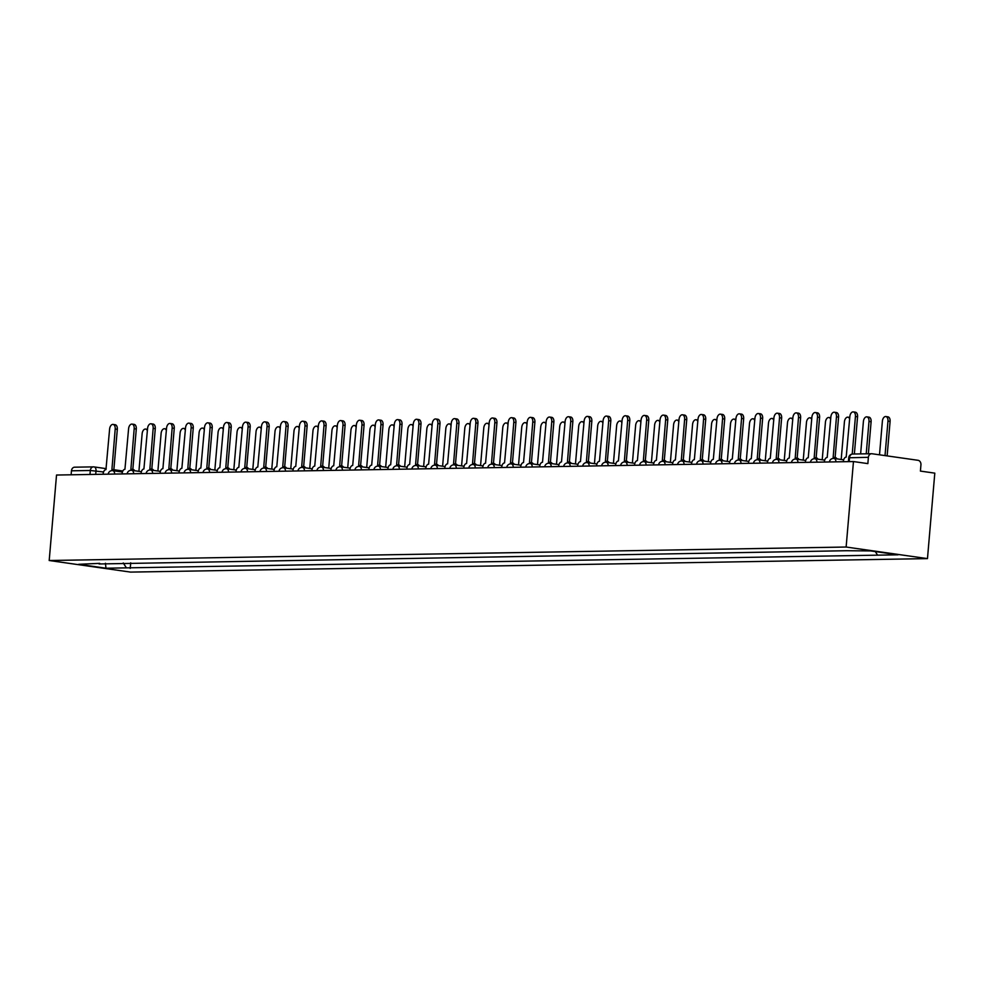 <?xml version="1.0" encoding="UTF-8"?>
<svg xmlns="http://www.w3.org/2000/svg" width="984" height="984" viewBox="0 0 984 984"><rect width="100%" height="100%" fill="white"/><g stroke="black" fill="none" stroke-linecap="round" stroke-linejoin="round"><path stroke-width="1.48" d="M853.14 454.067A4.084 3.272 89 0 0 852.722 454.03L871.578 453.722A4.084 3.272 89 0 1 871.996 453.747L918.035 460.303A4.084 3.272 89 0 1 920.938 464.817L920.409 471.09L934.8 473.144L927.469 558.617L846.129 547.03L49.2 560.511L56.531 475.038L853.46 461.558L846.129 547.03M49.2 560.511L130.54 572.098L927.469 558.617M871.578 453.722A4.084 3.272 89 0 0 868.392 457.326L848.725 457.769L848.393 461.644M853.46 461.558L867.863 463.612L868.392 457.326M71.119 474.792L71.463 470.807A4.084 3.272 -91 0 1 74.649 467.191A4.084 3.272 -91 0 1 75.067 467.216M123.246 562.959L126.407 567.866L105.965 568.211L78.634 564.312L99.704 563.352M126.407 567.866L898.035 554.816L870.705 550.917L846.437 550.72L99.076 563.967M130.712 562.823L130.232 568.408M877.593 555.161L875.293 551.569M105.965 568.211L105.448 563.254M113.566 470.758A4.084 2.411 -81.9 0 0 112.139 469.54A4.084 2.411 -81.9 0 0 111.918 469.528L115.202 429.024A4.686 2.78 -81.9 0 0 113.062 424.424A4.686 2.78 -81.9 0 0 109.605 429.11L105.952 469.626A4.084 2.411 -81.9 0 0 103.172 473.722L103.123 474.251M113.062 424.424L115.177 424.731A4.686 2.78 98.1 0 1 117.317 429.319L113.849 469.786M112.36 469.589L114.033 469.823A4.084 2.411 98.1 0 1 114.255 469.848A4.084 2.411 98.1 0 1 115.681 471.053M147.379 430.746A4.686 2.78 -81.9 0 0 145.595 429.061A4.686 2.78 -81.9 0 0 142.139 433.747L138.916 471.348M132.545 470.438A4.084 2.411 -81.9 0 0 131.118 469.22A4.084 2.411 -81.9 0 0 130.897 469.208L134.181 428.704A4.686 2.78 -81.9 0 0 132.053 424.104A4.686 2.78 -81.9 0 0 128.584 428.79L124.931 469.307A4.084 2.411 -81.9 0 0 122.151 473.402L122.102 473.931M132.053 424.104L134.156 424.399A4.686 2.78 98.1 0 1 136.296 428.999L132.828 469.466M131.339 469.27L133.012 469.503A4.084 2.411 98.1 0 1 133.234 469.516A4.084 2.411 98.1 0 1 134.66 470.733M151.536 470.118A4.084 2.411 -81.9 0 0 150.097 468.901A4.084 2.411 -81.9 0 0 149.875 468.888L153.16 428.372A4.686 2.78 -81.9 0 0 151.032 423.784A4.686 2.78 -81.9 0 0 147.563 428.471L143.91 468.987A4.084 2.411 -81.9 0 0 141.13 473.083L141.081 473.612M151.032 423.784L153.147 424.079A4.686 2.78 98.1 0 1 155.275 428.68L151.807 469.147M150.318 468.95L151.991 469.183A4.084 2.411 98.1 0 1 152.213 469.196A4.084 2.411 98.1 0 1 153.639 470.413M166.357 430.426A4.686 2.78 -81.9 0 0 164.586 428.741A4.686 2.78 -81.9 0 0 161.118 433.427L157.895 471.028M185.336 430.106A4.686 2.78 -81.9 0 0 183.565 428.409A4.686 2.78 -81.9 0 0 180.097 433.108L176.874 470.696M170.515 469.798A4.084 2.411 -81.9 0 0 169.088 468.581A4.084 2.411 -81.9 0 0 168.854 468.568L172.151 428.052A4.686 2.78 -81.9 0 0 170.011 423.464A4.686 2.78 -81.9 0 0 166.554 428.151L162.889 468.667A4.084 2.411 -81.9 0 0 160.109 472.763L160.072 473.292M170.011 423.464L172.126 423.76A4.686 2.78 98.1 0 1 174.254 428.36L170.785 468.827M169.31 468.63L170.97 468.864A4.084 2.411 98.1 0 1 171.191 468.876A4.084 2.411 98.1 0 1 172.63 470.094M189.494 469.479A4.084 2.411 -81.9 0 0 188.067 468.261A4.084 2.411 -81.9 0 0 187.833 468.249L191.13 427.733A4.686 2.78 -81.9 0 0 188.989 423.145A4.686 2.78 -81.9 0 0 185.533 427.831L181.868 468.347A4.084 2.411 -81.9 0 0 179.088 472.431L179.051 472.96M188.989 423.145L191.105 423.44A4.686 2.78 98.1 0 1 193.245 428.04L189.777 468.495M188.288 468.31L189.949 468.544A4.084 2.411 98.1 0 1 190.183 468.556A4.084 2.411 98.1 0 1 191.609 469.774M208.473 469.147A4.084 2.411 -81.9 0 0 207.046 467.941A4.084 2.411 -81.9 0 0 206.812 467.917L210.109 427.413A4.686 2.78 -81.9 0 0 207.968 422.825A4.686 2.78 -81.9 0 0 204.512 427.511L200.859 468.027A4.084 2.411 -81.9 0 0 198.079 472.111L198.03 472.64M207.968 422.825L210.084 423.12A4.686 2.78 98.1 0 1 212.224 427.72L208.756 468.175M207.267 467.99L208.928 468.224A4.084 2.411 98.1 0 1 209.162 468.236A4.084 2.411 98.1 0 1 210.588 469.454M204.315 429.787A4.686 2.78 -81.9 0 0 202.544 428.089A4.686 2.78 -81.9 0 0 199.088 432.788L195.865 470.377M223.294 429.467A4.686 2.78 -81.9 0 0 221.523 427.769A4.686 2.78 -81.9 0 0 218.067 432.468L214.844 470.057M242.273 429.147A4.686 2.78 -81.9 0 0 240.502 427.45A4.686 2.78 -81.9 0 0 237.046 432.136L233.823 469.737M261.252 428.827A4.686 2.78 -81.9 0 0 259.481 427.13A4.686 2.78 -81.9 0 0 256.024 431.816L252.802 469.417M280.231 428.495A4.686 2.78 -81.9 0 0 278.46 426.81A4.686 2.78 -81.9 0 0 275.003 431.496L271.781 469.097M299.222 428.175A4.686 2.78 -81.9 0 0 297.439 426.49A4.686 2.78 -81.9 0 0 293.982 431.177L290.76 468.778M318.201 427.856A4.686 2.78 -81.9 0 0 316.43 426.17A4.686 2.78 -81.9 0 0 312.961 430.857L309.739 468.458M337.18 427.536A4.686 2.78 -81.9 0 0 335.409 425.851A4.686 2.78 -81.9 0 0 331.94 430.537L328.717 468.138M356.159 427.216A4.686 2.78 -81.9 0 0 354.388 425.531A4.686 2.78 -81.9 0 0 350.931 430.217L347.709 467.818M375.138 426.896A4.686 2.78 -81.9 0 0 373.367 425.199A4.686 2.78 -81.9 0 0 369.91 429.897L366.688 467.486M394.117 426.576A4.686 2.78 -81.9 0 0 392.345 424.879A4.686 2.78 -81.9 0 0 388.889 429.577L385.666 467.166M413.096 426.257A4.686 2.78 -81.9 0 0 411.324 424.559A4.686 2.78 -81.9 0 0 407.868 429.258L404.645 466.846M432.074 425.937A4.686 2.78 -81.9 0 0 430.303 424.239A4.686 2.78 -81.9 0 0 426.847 428.926L423.624 466.527M451.066 425.617A4.686 2.78 -81.9 0 0 449.282 423.919A4.686 2.78 -81.9 0 0 445.826 428.606L442.603 466.207M470.044 425.285A4.686 2.78 -81.9 0 0 468.273 423.6A4.686 2.78 -81.9 0 0 464.805 428.286L461.582 465.887M489.023 424.965A4.686 2.78 -81.9 0 0 487.252 423.28A4.686 2.78 -81.9 0 0 483.784 427.966L480.561 465.567M508.002 424.645A4.686 2.78 -81.9 0 0 506.231 422.96A4.686 2.78 -81.9 0 0 502.775 427.646L499.552 465.248M526.981 424.325A4.686 2.78 -81.9 0 0 525.21 422.64A4.686 2.78 -81.9 0 0 521.754 427.327L518.531 464.928M545.96 424.006A4.686 2.78 -81.9 0 0 544.189 422.321A4.686 2.78 -81.9 0 0 540.733 427.007L537.51 464.608M227.452 468.827A4.084 2.411 -81.9 0 0 226.025 467.609A4.084 2.411 -81.9 0 0 225.791 467.597L229.088 427.093A4.686 2.78 -81.9 0 0 226.947 422.493A4.686 2.78 -81.9 0 0 223.491 427.191L219.838 467.707A4.084 2.411 -81.9 0 0 217.058 471.791L217.009 472.32M226.947 422.493L229.063 422.8A4.686 2.78 98.1 0 1 231.203 427.4L227.734 467.855M226.246 467.671L227.907 467.904A4.084 2.411 98.1 0 1 228.14 467.917A4.084 2.411 98.1 0 1 229.567 469.134M246.43 468.507A4.084 2.411 -81.9 0 0 245.004 467.289A4.084 2.411 -81.9 0 0 244.782 467.277L248.066 426.773A4.686 2.78 -81.9 0 0 245.926 422.173A4.686 2.78 -81.9 0 0 242.47 426.872L238.817 467.375A4.084 2.411 -81.9 0 0 236.037 471.471L235.988 472M245.926 422.173L248.042 422.48A4.686 2.78 98.1 0 1 250.182 427.068L246.713 467.535M245.225 467.338L246.886 467.584A4.084 2.411 98.1 0 1 247.119 467.597A4.084 2.411 98.1 0 1 248.546 468.814M265.409 468.187A4.084 2.411 -81.9 0 0 263.983 466.969A4.084 2.411 -81.9 0 0 263.761 466.957L267.045 426.453A4.686 2.78 -81.9 0 0 264.905 421.853A4.686 2.78 -81.9 0 0 261.449 426.552L257.796 467.056A4.084 2.411 -81.9 0 0 255.016 471.151L254.967 471.68M264.905 421.853L267.021 422.161A4.686 2.78 98.1 0 1 269.161 426.748L265.692 467.216M264.204 467.019L265.877 467.265A4.084 2.411 98.1 0 1 266.098 467.277A4.084 2.411 98.1 0 1 267.525 468.495M284.388 467.867A4.084 2.411 -81.9 0 0 282.962 466.65A4.084 2.411 -81.9 0 0 282.74 466.637L286.024 426.133A4.686 2.78 -81.9 0 0 283.896 421.533A4.686 2.78 -81.9 0 0 280.428 426.22L276.775 466.736A4.084 2.411 -81.9 0 0 273.995 470.832L273.946 471.361M283.896 421.533L286 421.841A4.686 2.78 98.1 0 1 288.14 426.429L284.671 466.896M283.183 466.699L284.856 466.945A4.084 2.411 98.1 0 1 285.077 466.957A4.084 2.411 98.1 0 1 286.504 468.175M303.38 467.548A4.084 2.411 -81.9 0 0 301.94 466.33A4.084 2.411 -81.9 0 0 301.719 466.318L305.003 425.814A4.686 2.78 -81.9 0 0 302.875 421.213A4.686 2.78 -81.9 0 0 299.407 425.9L295.753 466.416A4.084 2.411 -81.9 0 0 292.974 470.512L292.925 471.041M302.875 421.213L304.991 421.521A4.686 2.78 98.1 0 1 307.119 426.109L303.65 466.576M302.162 466.379L303.835 466.613A4.084 2.411 98.1 0 1 304.056 466.637A4.084 2.411 98.1 0 1 305.483 467.843M322.358 467.228A4.084 2.411 -81.9 0 0 320.932 466.01A4.084 2.411 -81.9 0 0 320.698 465.998L323.994 425.494A4.686 2.78 -81.9 0 0 321.854 420.894A4.686 2.78 -81.9 0 0 318.398 425.58L314.732 466.096A4.084 2.411 -81.9 0 0 311.953 470.192L311.916 470.721M321.854 420.894L323.97 421.189A4.686 2.78 98.1 0 1 326.098 425.789L322.629 466.256M321.153 466.059L322.813 466.293A4.084 2.411 98.1 0 1 323.035 466.305A4.084 2.411 98.1 0 1 324.474 467.523M341.337 466.908A4.084 2.411 -81.9 0 0 339.911 465.69A4.084 2.411 -81.9 0 0 339.677 465.678L342.973 425.162A4.686 2.78 -81.9 0 0 340.833 420.574A4.686 2.78 -81.9 0 0 337.377 425.26L333.711 465.776A4.084 2.411 -81.9 0 0 330.932 469.872L330.895 470.401M340.833 420.574L342.949 420.869A4.686 2.78 98.1 0 1 345.089 425.469L341.62 465.936M340.132 465.739L341.792 465.973A4.084 2.411 98.1 0 1 342.026 465.986A4.084 2.411 98.1 0 1 343.453 467.203M360.316 466.588A4.084 2.411 -81.9 0 0 358.889 465.371A4.084 2.411 -81.9 0 0 358.656 465.358L361.952 424.842A4.686 2.78 -81.9 0 0 359.812 420.254A4.686 2.78 -81.9 0 0 356.356 424.94L352.702 465.457A4.084 2.411 -81.9 0 0 349.923 469.553L349.873 470.081M359.812 420.254L361.928 420.549A4.686 2.78 98.1 0 1 364.068 425.149L360.599 465.617M359.111 465.42L360.771 465.653A4.084 2.411 98.1 0 1 361.005 465.666A4.084 2.411 98.1 0 1 362.432 466.883M379.295 466.268A4.084 2.411 -81.9 0 0 377.868 465.051A4.084 2.411 -81.9 0 0 377.635 465.038L380.931 424.522A4.686 2.78 -81.9 0 0 378.791 419.934A4.686 2.78 -81.9 0 0 375.334 424.621L371.681 465.137A4.084 2.411 -81.9 0 0 368.902 469.22L368.852 469.762M378.791 419.934L380.906 420.229A4.686 2.78 98.1 0 1 383.047 424.83L379.578 465.284M378.09 465.1L379.75 465.334A4.084 2.411 98.1 0 1 379.984 465.346A4.084 2.411 98.1 0 1 381.411 466.564M398.274 465.949A4.084 2.411 -81.9 0 0 396.847 464.731A4.084 2.411 -81.9 0 0 396.626 464.706L399.91 424.202A4.686 2.78 -81.9 0 0 397.77 419.614A4.686 2.78 -81.9 0 0 394.313 424.301L390.66 464.817A4.084 2.411 -81.9 0 0 387.881 468.901L387.831 469.429M397.77 419.614L399.885 419.91A4.686 2.78 98.1 0 1 402.026 424.51L398.557 464.965M397.069 464.78L398.729 465.014A4.084 2.411 98.1 0 1 398.963 465.026A4.084 2.411 98.1 0 1 400.39 466.244M417.253 465.617A4.084 2.411 -81.9 0 0 415.826 464.399A4.084 2.411 -81.9 0 0 415.605 464.387L418.889 423.883A4.686 2.78 -81.9 0 0 416.749 419.282A4.686 2.78 -81.9 0 0 413.292 423.981L409.639 464.497A4.084 2.411 -81.9 0 0 406.859 468.581L406.81 469.11M416.749 419.282L418.864 419.59A4.686 2.78 98.1 0 1 421.004 424.19L417.536 464.645M416.048 464.46L417.72 464.694A4.084 2.411 98.1 0 1 417.942 464.706A4.084 2.411 98.1 0 1 419.368 465.924M436.232 465.297A4.084 2.411 -81.9 0 0 434.805 464.079A4.084 2.411 -81.9 0 0 434.584 464.067L437.868 423.563A4.686 2.78 -81.9 0 0 435.74 418.963A4.686 2.78 -81.9 0 0 432.271 423.661L428.618 464.165A4.084 2.411 -81.9 0 0 425.838 468.261L425.789 468.79M435.74 418.963L437.843 419.27A4.686 2.78 98.1 0 1 439.983 423.858L436.515 464.325M435.026 464.128L436.699 464.374A4.084 2.411 98.1 0 1 436.921 464.387A4.084 2.411 98.1 0 1 438.347 465.604M455.223 464.977A4.084 2.411 -81.9 0 0 453.784 463.759A4.084 2.411 -81.9 0 0 453.562 463.747L456.847 423.243A4.686 2.78 -81.9 0 0 454.719 418.643A4.686 2.78 -81.9 0 0 451.25 423.341L447.597 463.845A4.084 2.411 -81.9 0 0 444.817 467.941L444.768 468.47M454.719 418.643L456.834 418.95A4.686 2.78 98.1 0 1 458.962 423.538L455.494 464.005M454.005 463.808L455.678 464.054A4.084 2.411 98.1 0 1 455.899 464.067A4.084 2.411 98.1 0 1 457.326 465.284M474.202 464.657A4.084 2.411 -81.9 0 0 472.775 463.439A4.084 2.411 -81.9 0 0 472.541 463.427L475.838 422.923A4.686 2.78 -81.9 0 0 473.698 418.323A4.686 2.78 -81.9 0 0 470.241 423.009L466.576 463.526A4.084 2.411 -81.9 0 0 463.796 467.621L463.759 468.15M473.698 418.323L475.813 418.631A4.686 2.78 98.1 0 1 477.941 423.218L474.472 463.685M472.997 463.489L474.657 463.735A4.084 2.411 98.1 0 1 474.878 463.747A4.084 2.411 98.1 0 1 476.317 464.965M493.181 464.337A4.084 2.411 -81.9 0 0 491.754 463.12A4.084 2.411 -81.9 0 0 491.52 463.107L494.817 422.603A4.686 2.78 -81.9 0 0 492.677 418.003A4.686 2.78 -81.9 0 0 489.22 422.689L485.555 463.206A4.084 2.411 -81.9 0 0 482.775 467.302L482.738 467.831M492.677 418.003L494.792 418.311A4.686 2.78 98.1 0 1 496.932 422.899L493.464 463.366M491.975 463.169L493.636 463.402A4.084 2.411 98.1 0 1 493.87 463.427A4.084 2.411 98.1 0 1 495.296 464.645M512.16 464.017A4.084 2.411 -81.9 0 0 510.733 462.8A4.084 2.411 -81.9 0 0 510.499 462.787L513.796 422.284A4.686 2.78 -81.9 0 0 511.655 417.683A4.686 2.78 -81.9 0 0 508.199 422.37L504.546 462.886A4.084 2.411 -81.9 0 0 501.766 466.982L501.717 467.511M511.655 417.683L513.771 417.979A4.686 2.78 98.1 0 1 515.911 422.579L512.443 463.046M510.954 462.849L512.615 463.083A4.084 2.411 98.1 0 1 512.848 463.095A4.084 2.411 98.1 0 1 514.275 464.313M531.139 463.698A4.084 2.411 -81.9 0 0 529.712 462.48A4.084 2.411 -81.9 0 0 529.478 462.468L532.774 421.952A4.686 2.78 -81.9 0 0 530.634 417.364A4.686 2.78 -81.9 0 0 527.178 422.05L523.525 462.566A4.084 2.411 -81.9 0 0 520.745 466.662L520.696 467.191M530.634 417.364L532.75 417.659A4.686 2.78 98.1 0 1 534.89 422.259L531.422 462.726M529.933 462.529L531.594 462.763A4.084 2.411 98.1 0 1 531.827 462.775A4.084 2.411 98.1 0 1 533.254 463.993M550.117 463.378A4.084 2.411 -81.9 0 0 548.691 462.16A4.084 2.411 -81.9 0 0 548.469 462.148L551.753 421.632A4.686 2.78 -81.9 0 0 549.613 417.044A4.686 2.78 -81.9 0 0 546.157 421.73L542.504 462.246A4.084 2.411 -81.9 0 0 539.724 466.342L539.675 466.871M549.613 417.044L551.729 417.339A4.686 2.78 98.1 0 1 553.869 421.939L550.4 462.406M548.912 462.209L550.573 462.443A4.084 2.411 98.1 0 1 550.806 462.455A4.084 2.411 98.1 0 1 552.233 463.673M569.096 463.058A4.084 2.411 -81.9 0 0 567.67 461.84A4.084 2.411 -81.9 0 0 567.448 461.828L570.732 421.312A4.686 2.78 -81.9 0 0 568.592 416.724A4.686 2.78 -81.9 0 0 565.136 421.41L561.483 461.927A4.084 2.411 -81.9 0 0 558.703 466.01L558.654 466.551M568.592 416.724L570.708 417.019A4.686 2.78 98.1 0 1 572.848 421.619L569.379 462.074M567.891 461.89L569.564 462.123A4.084 2.411 98.1 0 1 569.785 462.136A4.084 2.411 98.1 0 1 571.212 463.353M588.075 462.738A4.084 2.411 -81.9 0 0 586.649 461.521A4.084 2.411 -81.9 0 0 586.427 461.496L589.711 420.992A4.686 2.78 -81.9 0 0 587.583 416.404A4.686 2.78 -81.9 0 0 584.115 421.091L580.462 461.607A4.084 2.411 -81.9 0 0 577.682 465.69L577.633 466.219M587.583 416.404L589.687 416.699A4.686 2.78 98.1 0 1 591.827 421.3L588.358 461.754M586.87 461.57L588.543 461.803A4.084 2.411 98.1 0 1 588.764 461.816A4.084 2.411 98.1 0 1 590.191 463.034M564.939 423.686A4.686 2.78 -81.9 0 0 563.168 422.001A4.686 2.78 -81.9 0 0 559.712 426.687L556.489 464.276M583.918 423.366A4.686 2.78 -81.9 0 0 582.147 421.669A4.686 2.78 -81.9 0 0 578.69 426.367L575.468 463.956M602.909 423.046A4.686 2.78 -81.9 0 0 601.138 421.349A4.686 2.78 -81.9 0 0 597.669 426.047L594.447 463.636M621.888 422.726A4.686 2.78 -81.9 0 0 620.117 421.029A4.686 2.78 -81.9 0 0 616.648 425.715L613.426 463.316M607.067 462.406A4.084 2.411 -81.9 0 0 605.627 461.201A4.084 2.411 -81.9 0 0 605.406 461.176L608.69 420.672A4.686 2.78 -81.9 0 0 606.562 416.084A4.686 2.78 -81.9 0 0 603.094 420.771L599.441 461.287A4.084 2.411 -81.9 0 0 596.661 465.371L596.611 465.899M606.562 416.084L608.678 416.38A4.686 2.78 98.1 0 1 610.806 420.98L607.337 461.434M605.849 461.25L607.522 461.484A4.084 2.411 98.1 0 1 607.743 461.496A4.084 2.411 98.1 0 1 609.17 462.714M640.867 422.407A4.686 2.78 -81.9 0 0 639.096 420.709A4.686 2.78 -81.9 0 0 635.639 425.396L632.404 462.997M626.045 462.086A4.084 2.411 -81.9 0 0 624.619 460.869A4.084 2.411 -81.9 0 0 624.385 460.856L627.681 420.353A4.686 2.78 -81.9 0 0 625.541 415.752A4.686 2.78 -81.9 0 0 622.085 420.451L618.419 460.955A4.084 2.411 -81.9 0 0 615.64 465.051L615.603 465.58M625.541 415.752L627.657 416.06A4.686 2.78 98.1 0 1 629.785 420.648L626.316 461.115M624.84 460.918L626.5 461.164A4.084 2.411 98.1 0 1 626.722 461.176A4.084 2.411 98.1 0 1 628.161 462.394M659.846 422.074A4.686 2.78 -81.9 0 0 658.075 420.389A4.686 2.78 -81.9 0 0 654.618 425.076L651.396 462.677M645.024 461.767A4.084 2.411 -81.9 0 0 643.597 460.549A4.084 2.411 -81.9 0 0 643.364 460.537L646.66 420.033A4.686 2.78 -81.9 0 0 644.52 415.433A4.686 2.78 -81.9 0 0 641.064 420.131L637.398 460.635A4.084 2.411 -81.9 0 0 634.619 464.731L634.582 465.26M644.52 415.433L646.636 415.74A4.686 2.78 98.1 0 1 648.776 420.328L645.307 460.795M643.819 460.598L645.479 460.844A4.084 2.411 98.1 0 1 645.713 460.856A4.084 2.411 98.1 0 1 647.14 462.074M678.825 421.755A4.686 2.78 -81.9 0 0 677.054 420.07A4.686 2.78 -81.9 0 0 673.597 424.756L670.375 462.357M664.003 461.447A4.084 2.411 -81.9 0 0 662.576 460.229A4.084 2.411 -81.9 0 0 662.343 460.217L665.639 419.713A4.686 2.78 -81.9 0 0 663.499 415.113A4.686 2.78 -81.9 0 0 660.043 419.811L656.389 460.315A4.084 2.411 -81.9 0 0 653.61 464.411L653.561 464.94M663.499 415.113L665.614 415.42A4.686 2.78 98.1 0 1 667.755 420.008L664.286 460.475M662.798 460.278L664.458 460.524A4.084 2.411 98.1 0 1 664.692 460.537A4.084 2.411 98.1 0 1 666.119 461.754M697.804 421.435A4.686 2.78 -81.9 0 0 696.032 419.75A4.686 2.78 -81.9 0 0 692.576 424.436L689.354 462.037M682.982 461.127A4.084 2.411 -81.9 0 0 681.555 459.909A4.084 2.411 -81.9 0 0 681.322 459.897L684.618 419.393A4.686 2.78 -81.9 0 0 682.478 414.793A4.686 2.78 -81.9 0 0 679.021 419.479L675.368 459.995A4.084 2.411 -81.9 0 0 672.589 464.091L672.539 464.62M682.478 414.793L684.593 415.1A4.686 2.78 98.1 0 1 686.734 419.688L683.265 460.155M681.777 459.958L683.437 460.192A4.084 2.411 98.1 0 1 683.671 460.217A4.084 2.411 98.1 0 1 685.098 461.434M716.783 421.115A4.686 2.78 -81.9 0 0 715.011 419.43A4.686 2.78 -81.9 0 0 711.555 424.116L708.332 461.717M701.961 460.807A4.084 2.411 -81.9 0 0 700.534 459.589A4.084 2.411 -81.9 0 0 700.313 459.577L703.597 419.073A4.686 2.78 -81.9 0 0 701.457 414.473A4.686 2.78 -81.9 0 0 698 419.159L694.347 459.676A4.084 2.411 -81.9 0 0 691.567 463.772L691.518 464.3M701.457 414.473L703.572 414.781A4.686 2.78 98.1 0 1 705.712 419.368L702.244 459.836M700.756 459.639L702.416 459.872A4.084 2.411 98.1 0 1 702.65 459.897A4.084 2.411 98.1 0 1 704.077 461.102M735.761 420.795A4.686 2.78 -81.9 0 0 733.99 419.11A4.686 2.78 -81.9 0 0 730.534 423.796L727.311 461.398M720.94 460.487A4.084 2.411 -81.9 0 0 719.513 459.27A4.084 2.411 -81.9 0 0 719.292 459.257L722.576 418.753A4.686 2.78 -81.9 0 0 720.436 414.153A4.686 2.78 -81.9 0 0 716.979 418.84L713.326 459.356A4.084 2.411 -81.9 0 0 710.546 463.452L710.497 463.981M720.436 414.153L722.551 414.448A4.686 2.78 98.1 0 1 724.691 419.049L721.223 459.516M719.734 459.319L721.407 459.553A4.084 2.411 98.1 0 1 721.629 459.565A4.084 2.411 98.1 0 1 723.056 460.783M754.753 420.476A4.686 2.78 -81.9 0 0 752.981 418.79A4.686 2.78 -81.9 0 0 749.513 423.477L746.29 461.066M739.919 460.168A4.084 2.411 -81.9 0 0 738.492 458.95A4.084 2.411 -81.9 0 0 738.271 458.938L741.555 418.421A4.686 2.78 -81.9 0 0 739.427 413.833A4.686 2.78 -81.9 0 0 735.958 418.52L732.305 459.036A4.084 2.411 -81.9 0 0 729.525 463.132L729.476 463.661M739.427 413.833L741.53 414.129A4.686 2.78 98.1 0 1 743.67 418.729L740.202 459.196M738.713 458.999L740.386 459.233A4.084 2.411 98.1 0 1 740.608 459.245A4.084 2.411 98.1 0 1 742.034 460.463M773.731 420.156A4.686 2.78 -81.9 0 0 771.96 418.458A4.686 2.78 -81.9 0 0 768.492 423.157L765.269 460.746M758.91 459.848A4.084 2.411 -81.9 0 0 757.471 458.63A4.084 2.411 -81.9 0 0 757.25 458.618L760.534 418.102A4.686 2.78 -81.9 0 0 758.406 413.514A4.686 2.78 -81.9 0 0 754.937 418.2L751.284 458.716A4.084 2.411 -81.9 0 0 748.504 462.8L748.455 463.341M758.406 413.514L760.521 413.809A4.686 2.78 98.1 0 1 762.649 418.409L759.181 458.876M757.692 458.679L759.365 458.913A4.084 2.411 98.1 0 1 759.586 458.925A4.084 2.411 98.1 0 1 761.013 460.143M792.71 419.836A4.686 2.78 -81.9 0 0 790.939 418.138A4.686 2.78 -81.9 0 0 787.483 422.837L784.248 460.426M777.889 459.528A4.084 2.411 -81.9 0 0 776.462 458.31A4.084 2.411 -81.9 0 0 776.228 458.286L779.525 417.782A4.686 2.78 -81.9 0 0 777.385 413.194A4.686 2.78 -81.9 0 0 773.928 417.88L770.263 458.396A4.084 2.411 -81.9 0 0 767.483 462.48L767.446 463.009M777.385 413.194L779.5 413.489A4.686 2.78 98.1 0 1 781.628 418.089L778.159 458.544M776.684 458.359L778.344 458.593A4.084 2.411 98.1 0 1 778.565 458.606A4.084 2.411 98.1 0 1 780.005 459.823M811.689 419.516A4.686 2.78 -81.9 0 0 809.918 417.819A4.686 2.78 -81.9 0 0 806.462 422.517L803.239 460.106M796.868 459.196A4.084 2.411 -81.9 0 0 795.441 457.99A4.084 2.411 -81.9 0 0 795.207 457.966L798.504 417.462A4.686 2.78 -81.9 0 0 796.364 412.874A4.686 2.78 -81.9 0 0 792.907 417.56L789.242 458.077A4.084 2.411 -81.9 0 0 786.462 462.16L786.425 462.689M796.364 412.874L798.479 413.169A4.686 2.78 98.1 0 1 800.619 417.769L797.151 458.224M795.662 458.04L797.323 458.273A4.084 2.411 98.1 0 1 797.557 458.286A4.084 2.411 98.1 0 1 798.983 459.503M830.668 419.196A4.686 2.78 -81.9 0 0 828.897 417.499A4.686 2.78 -81.9 0 0 825.441 422.185L822.218 459.786M815.847 458.876A4.084 2.411 -81.9 0 0 814.42 457.658A4.084 2.411 -81.9 0 0 814.186 457.646L817.483 417.142A4.686 2.78 -81.9 0 0 815.342 412.542A4.686 2.78 -81.9 0 0 811.886 417.241L808.233 457.744A4.084 2.411 -81.9 0 0 805.453 461.84L805.404 462.369M815.342 412.542L817.458 412.849A4.686 2.78 98.1 0 1 819.598 417.45L816.13 457.904M814.641 457.708L816.302 457.954A4.084 2.411 98.1 0 1 816.536 457.966A4.084 2.411 98.1 0 1 817.962 459.184M849.647 418.864A4.686 2.78 -81.9 0 0 847.876 417.179A4.686 2.78 -81.9 0 0 844.42 421.865L841.197 459.466M834.826 458.556A4.084 2.411 -81.9 0 0 833.399 457.339A4.084 2.411 -81.9 0 0 833.165 457.326L836.461 416.822A4.686 2.78 -81.9 0 0 834.321 412.222A4.686 2.78 -81.9 0 0 830.865 416.921L827.212 457.425A4.084 2.411 -81.9 0 0 824.432 461.521L824.383 462.049M834.321 412.222L836.437 412.53A4.686 2.78 98.1 0 1 838.577 417.118L835.109 457.585M833.62 457.388L835.281 457.634A4.084 2.411 98.1 0 1 835.514 457.646A4.084 2.411 98.1 0 1 836.941 458.864M866.227 453.808L868.995 421.459A4.686 2.78 -81.9 0 0 866.855 416.859A4.686 2.78 -81.9 0 0 863.399 421.546L860.631 453.907M866.855 416.859L868.97 417.154A4.686 2.78 98.1 0 1 871.111 421.755L868.368 453.772M852.218 454.079L855.44 416.503A4.686 2.78 -81.9 0 0 853.3 411.902L855.416 412.21A4.686 2.78 98.1 0 1 857.556 416.798L854.37 454.005M853.3 411.902A4.686 2.78 -81.9 0 0 849.844 416.601L846.191 457.105A4.084 2.411 -81.9 0 0 843.411 461.201L843.362 461.73M885.022 455.592L887.974 421.127A4.686 2.78 -81.9 0 0 885.834 416.539A4.686 2.78 -81.9 0 0 882.377 421.226L879.499 454.805M885.834 416.539L887.949 416.835A4.686 2.78 98.1 0 1 890.089 421.435L887.137 455.899M103.554 471.988L90.319 470.487L71.463 470.807M95.706 474.374L96.014 470.906A4.084 2.411 98.1 0 0 94.144 466.92A4.084 4.084 0 0 0 93.505 466.871A4.084 3.272 89 0 0 90.319 470.487L89.975 474.472M94.378 466.969L106.223 468.655L94.144 466.92A4.084 2.411 98.1 0 0 93.923 466.896A4.084 3.272 89 0 0 93.505 466.871L74.649 467.191M113.849 469.737L122.815 471.016L113.861 469.725M114.661 474.054A4.084 2.411 -81.9 0 0 112.779 470.647A4.084 2.411 -81.9 0 0 112.557 470.635M133.652 473.734A4.084 2.411 -81.9 0 0 131.758 470.327A4.084 2.411 -81.9 0 0 131.536 470.315M152.631 473.415A4.084 2.411 -81.9 0 0 150.749 470.008A4.084 2.411 -81.9 0 0 150.515 469.995M171.61 473.095A4.084 2.411 -81.9 0 0 169.728 469.688A4.084 2.411 -81.9 0 0 169.494 469.663M190.588 472.775A4.084 2.411 -81.9 0 0 188.707 469.356A4.084 2.411 -81.9 0 0 188.473 469.343M209.567 472.455A4.084 2.411 -81.9 0 0 207.685 469.036A4.084 2.411 -81.9 0 0 207.452 469.024M228.546 472.123A4.084 2.411 -81.9 0 0 226.664 468.716A4.084 2.411 -81.9 0 0 226.443 468.704M247.525 471.803A4.084 2.411 -81.9 0 0 245.643 468.396A4.084 2.411 -81.9 0 0 245.422 468.384M266.504 471.484A4.084 2.411 -81.9 0 0 264.622 468.077A4.084 2.411 -81.9 0 0 264.401 468.064M285.495 471.164A4.084 2.411 -81.9 0 0 283.601 467.757A4.084 2.411 -81.9 0 0 283.38 467.744M304.474 470.844A4.084 2.411 -81.9 0 0 302.592 467.437A4.084 2.411 -81.9 0 0 302.359 467.425M323.453 470.524A4.084 2.411 -81.9 0 0 321.571 467.117A4.084 2.411 -81.9 0 0 321.337 467.105M342.432 470.204A4.084 2.411 -81.9 0 0 340.55 466.797A4.084 2.411 -81.9 0 0 340.316 466.785M361.411 469.885A4.084 2.411 -81.9 0 0 359.529 466.478A4.084 2.411 -81.9 0 0 359.295 466.453M380.39 469.565A4.084 2.411 -81.9 0 0 378.508 466.158A4.084 2.411 -81.9 0 0 378.286 466.133M399.369 469.245A4.084 2.411 -81.9 0 0 397.487 465.826A4.084 2.411 -81.9 0 0 397.265 465.813M418.348 468.913A4.084 2.411 -81.9 0 0 416.466 465.506A4.084 2.411 -81.9 0 0 416.244 465.493M437.339 468.593A4.084 2.411 -81.9 0 0 435.445 465.186A4.084 2.411 -81.9 0 0 435.223 465.174M456.318 468.273A4.084 2.411 -81.9 0 0 454.436 464.866A4.084 2.411 -81.9 0 0 454.202 464.854M475.297 467.953A4.084 2.411 -81.9 0 0 473.415 464.546A4.084 2.411 -81.9 0 0 473.181 464.534M494.276 467.634A4.084 2.411 -81.9 0 0 492.394 464.227A4.084 2.411 -81.9 0 0 492.16 464.214M513.254 467.314A4.084 2.411 -81.9 0 0 511.373 463.907A4.084 2.411 -81.9 0 0 511.139 463.894M532.233 466.994A4.084 2.411 -81.9 0 0 530.351 463.587A4.084 2.411 -81.9 0 0 530.13 463.575M551.212 466.674A4.084 2.411 -81.9 0 0 549.33 463.267A4.084 2.411 -81.9 0 0 549.109 463.243M570.191 466.354A4.084 2.411 -81.9 0 0 568.309 462.947A4.084 2.411 -81.9 0 0 568.088 462.923M589.182 466.035A4.084 2.411 -81.9 0 0 587.288 462.615A4.084 2.411 -81.9 0 0 587.067 462.603M608.161 465.703A4.084 2.411 -81.9 0 0 606.279 462.296A4.084 2.411 -81.9 0 0 606.046 462.283M627.14 465.383A4.084 2.411 -81.9 0 0 625.258 461.976A4.084 2.411 -81.9 0 0 625.024 461.963M646.119 465.063A4.084 2.411 -81.9 0 0 644.237 461.656A4.084 2.411 -81.9 0 0 644.003 461.644M665.098 464.743A4.084 2.411 -81.9 0 0 663.216 461.336A4.084 2.411 -81.9 0 0 662.995 461.324M684.077 464.423A4.084 2.411 -81.9 0 0 682.195 461.016A4.084 2.411 -81.9 0 0 681.974 461.004M703.056 464.104A4.084 2.411 -81.9 0 0 701.174 460.697A4.084 2.411 -81.9 0 0 700.952 460.684M722.035 463.784A4.084 2.411 -81.9 0 0 720.153 460.377A4.084 2.411 -81.9 0 0 719.931 460.364M741.026 463.464A4.084 2.411 -81.9 0 0 739.132 460.057A4.084 2.411 -81.9 0 0 738.91 460.045M760.005 463.144A4.084 2.411 -81.9 0 0 758.123 459.737A4.084 2.411 -81.9 0 0 757.889 459.712M778.984 462.824A4.084 2.411 -81.9 0 0 777.102 459.405A4.084 2.411 -81.9 0 0 776.868 459.393M797.962 462.492A4.084 2.411 -81.9 0 0 796.081 459.085A4.084 2.411 -81.9 0 0 795.847 459.073M816.941 462.173A4.084 2.411 -81.9 0 0 815.059 458.765A4.084 2.411 -81.9 0 0 814.838 458.753M835.92 461.853A4.084 2.411 -81.9 0 0 834.038 458.446A4.084 2.411 -81.9 0 0 833.817 458.433M849.192 461.631L849.536 457.646A4.084 3.272 89 0 1 852.722 454.03A4.084 4.084 0 0 0 848.725 457.769M115.202 429.024L117.317 429.319M134.181 428.704L136.296 428.999M153.16 428.372L155.275 428.68M172.151 428.052L174.254 428.36M191.13 427.733L193.245 428.04M210.109 427.413L212.224 427.72M229.088 427.093L231.203 427.4M248.066 426.773L250.182 427.068M267.045 426.453L269.161 426.748M286.024 426.133L288.14 426.429M305.003 425.814L307.119 426.109M323.994 425.494L326.098 425.789M342.973 425.162L345.089 425.469M361.952 424.842L364.068 425.149M380.931 424.522L383.047 424.83M399.91 424.202L402.026 424.51M418.889 423.883L421.004 424.19M437.868 423.563L439.983 423.858M456.847 423.243L458.962 423.538M475.838 422.923L477.941 423.218M494.817 422.603L496.932 422.899M513.796 422.284L515.911 422.579M532.774 421.952L534.89 422.259M551.753 421.632L553.869 421.939M570.732 421.312L572.848 421.619M589.711 420.992L591.827 421.3M608.69 420.672L610.806 420.98M627.681 420.353L629.785 420.648M646.66 420.033L648.776 420.328M665.639 419.713L667.755 420.008M684.618 419.393L686.734 419.688M703.597 419.073L705.712 419.368M722.576 418.753L724.691 419.049M741.555 418.421L743.67 418.729M760.534 418.102L762.649 418.409M779.525 417.782L781.628 418.089M798.504 417.462L800.619 417.769M817.483 417.142L819.598 417.45M836.461 416.822L838.577 417.118M871.111 421.755L868.995 421.459M855.44 416.503L857.556 416.798M890.089 421.435L887.974 421.127M122.41 472.012L112.779 470.647A4.084 4.084 0 0 0 108.166 474.165M141.401 471.693L131.758 470.327A4.084 4.084 0 0 0 127.145 473.845M160.38 471.373L150.749 470.008A4.084 4.084 0 0 0 146.124 473.525M179.359 471.053L169.728 469.688A4.084 4.084 0 0 0 165.103 473.206M198.338 470.733L188.707 469.356A4.084 4.084 0 0 0 184.082 472.886M217.316 470.413L207.685 469.036A4.084 4.084 0 0 0 203.061 472.554M236.295 470.094L226.664 468.716A4.084 4.084 0 0 0 222.052 472.234M255.274 469.774L245.643 468.396A4.084 4.084 0 0 0 241.031 471.914M274.253 469.454L264.622 468.077A4.084 4.084 0 0 0 260.01 471.594M293.244 469.122L283.601 467.757A4.084 4.084 0 0 0 278.989 471.274M312.223 468.802L302.592 467.437A4.084 4.084 0 0 0 297.967 470.955M331.202 468.482L321.571 467.117A4.084 4.084 0 0 0 316.946 470.635M350.181 468.163L340.55 466.797A4.084 4.084 0 0 0 335.925 470.315M369.16 467.843L359.529 466.478A4.084 4.084 0 0 0 354.904 469.995M388.139 467.523L378.508 466.158A4.084 4.084 0 0 0 373.895 469.675M407.118 467.203L397.487 465.826A4.084 4.084 0 0 0 392.874 469.343M426.097 466.883L416.466 465.506A4.084 4.084 0 0 0 411.853 469.024M445.088 466.564L435.445 465.186A4.084 4.084 0 0 0 430.832 468.704M464.067 466.244L454.436 464.866A4.084 4.084 0 0 0 449.811 468.384M483.046 465.924L473.415 464.546A4.084 4.084 0 0 0 468.79 468.064M502.024 465.592L492.394 464.227A4.084 4.084 0 0 0 487.769 467.744M521.003 465.272L511.373 463.907A4.084 4.084 0 0 0 506.748 467.425M539.982 464.952L530.351 463.587A4.084 4.084 0 0 0 525.739 467.105M558.961 464.632L549.33 463.267A4.084 4.084 0 0 0 544.718 466.785M577.94 464.313L568.309 462.947A4.084 4.084 0 0 0 563.697 466.465M596.931 463.993L587.288 462.615A4.084 4.084 0 0 0 582.676 466.145M615.91 463.673L606.279 462.296A4.084 4.084 0 0 0 601.654 465.813M634.889 463.353L625.258 461.976A4.084 4.084 0 0 0 620.633 465.493M653.868 463.034L644.237 461.656A4.084 4.084 0 0 0 639.612 465.174M672.847 462.714L663.216 461.336A4.084 4.084 0 0 0 658.591 464.854M691.826 462.382L682.195 461.016A4.084 4.084 0 0 0 677.582 464.534M710.805 462.062L701.174 460.697A4.084 4.084 0 0 0 696.561 464.214M729.784 461.742L720.153 460.377A4.084 4.084 0 0 0 715.54 463.894M748.775 461.422L739.132 460.057A4.084 4.084 0 0 0 734.519 463.575M767.754 461.102L758.123 459.737A4.084 4.084 0 0 0 753.498 463.255M786.733 460.783L777.102 459.405A4.084 4.084 0 0 0 772.477 462.935M805.711 460.463L796.081 459.085A4.084 4.084 0 0 0 791.456 462.603M824.69 460.143L815.059 458.765A4.084 4.084 0 0 0 810.435 462.283M843.669 459.823L834.038 458.446A4.084 4.084 0 0 0 829.426 461.963M112.139 469.54L114.255 469.848M147.489 429.332L145.595 429.061M131.118 469.22L133.234 469.516M150.097 468.901L152.213 469.196M166.48 428.999L164.586 428.741M185.459 428.68L183.565 428.409M169.088 468.581L171.191 468.876M188.067 468.261L190.183 468.556M207.046 467.941L209.162 468.236M204.438 428.36L202.544 428.089M223.417 428.04L221.523 427.769M242.396 427.72L240.502 427.45M261.375 427.4L259.481 427.13M280.354 427.081L278.46 426.81M299.333 426.761L297.439 426.49M318.324 426.441L316.43 426.17M337.303 426.121L335.409 425.851M356.282 425.789L354.388 425.531M375.261 425.469L373.367 425.199M394.24 425.149L392.345 424.879M413.219 424.83L411.324 424.559M432.197 424.51L430.303 424.239M451.176 424.19L449.282 423.919M470.168 423.87L468.273 423.6M489.146 423.55L487.252 423.28M508.125 423.231L506.231 422.96M527.104 422.911L525.21 422.64M546.083 422.591L544.189 422.321M226.025 467.609L228.14 467.917M245.004 467.289L247.119 467.597M263.983 466.969L266.098 467.277M282.962 466.65L285.077 466.957M301.94 466.33L304.056 466.637M320.932 466.01L323.035 466.305M339.911 465.69L342.026 465.986M358.889 465.371L361.005 465.666M377.868 465.051L379.984 465.346M396.847 464.731L398.963 465.026M415.826 464.399L417.942 464.706M434.805 464.079L436.921 464.387M453.784 463.759L455.899 464.067M472.775 463.439L474.878 463.747M491.754 463.12L493.87 463.427M510.733 462.8L512.848 463.095M529.712 462.48L531.827 462.775M548.691 462.16L550.806 462.455M567.67 461.84L569.785 462.136M586.649 461.521L588.764 461.816M565.062 422.259L563.168 422.001M584.041 421.939L582.147 421.669M603.02 421.619L601.138 421.349M622.011 421.3L620.117 421.029M605.627 461.201L607.743 461.496M640.99 420.98L639.096 420.709M624.619 460.869L626.722 461.176M659.969 420.66L658.075 420.389M643.597 460.549L645.713 460.856M678.948 420.34L677.054 420.07M662.576 460.229L664.692 460.537M697.927 420.02L696.032 419.75M681.555 459.909L683.671 460.217M716.905 419.701L715.011 419.43M700.534 459.589L702.65 459.897M735.884 419.381L733.99 419.11M719.513 459.27L721.629 459.565M754.863 419.049L752.981 418.79M738.492 458.95L740.608 459.245M773.854 418.729L771.96 418.458M757.471 458.63L759.586 458.925M792.833 418.409L790.939 418.138M776.462 458.31L778.565 458.606M811.812 418.089L809.918 417.819M795.441 457.99L797.557 458.286M830.791 417.769L828.897 417.499M814.42 457.658L816.536 457.966M849.77 417.45L847.876 417.179M833.399 457.339L835.514 457.646"/></g></svg>
